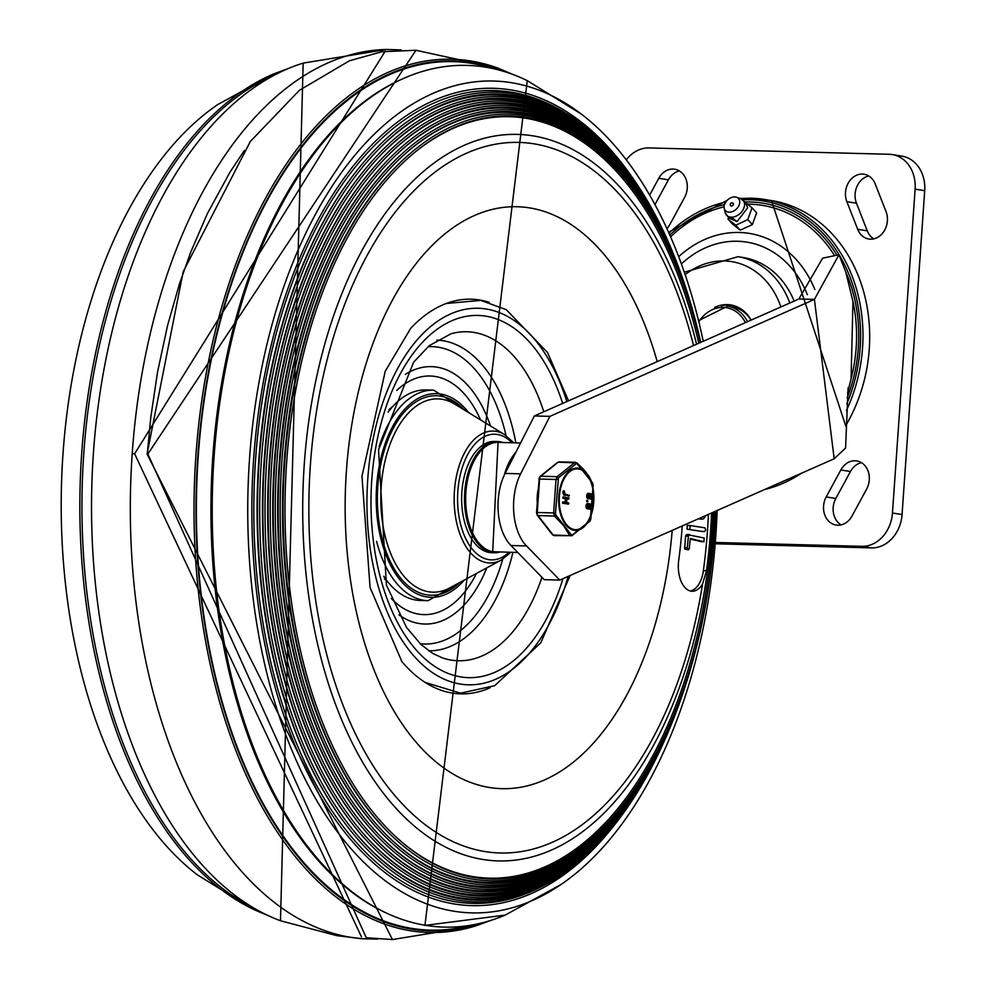 <?xml version="1.0" encoding="UTF-8"?>
<svg xmlns="http://www.w3.org/2000/svg" width="989" height="989" viewBox="0 0 989 989"><rect width="100%" height="100%" fill="white"/><g stroke="black" fill="none" stroke-linecap="round" stroke-linejoin="round"><path stroke-width="1.48" d="M679.394 170.949A18.828 15.503 -80.7 0 0 668.403 179.825L654.965 204.575M666.907 228.558A18.828 15.503 -80.7 0 0 669.986 224.293L684.611 197.367A18.828 15.503 -80.7 0 0 674.745 169.218A18.828 15.503 -80.7 0 0 658.81 178.255L649.662 195.093M868.738 175.955A18.828 15.503 -80.7 0 0 856.462 203.215L867.266 230.833A18.828 15.503 -80.7 0 0 873.781 238.868M875.24 183.991A18.828 15.503 -80.7 0 0 864.089 174.237A18.828 15.503 -80.7 0 0 848.822 182.124A18.828 15.503 -80.7 0 0 846.856 201.657L857.673 229.263A18.828 15.503 -80.7 0 0 868.824 239.017A18.828 15.503 -80.7 0 0 884.092 231.129A18.828 15.503 -80.7 0 0 886.045 211.597L875.24 183.991M861.419 462.654A18.828 15.503 -80.7 0 0 850.441 471.543L835.816 498.481A18.828 15.503 -80.7 0 0 841.033 524.887M826.211 496.911A18.828 15.503 -80.7 0 0 836.088 525.048A18.828 15.503 -80.7 0 0 852.024 516.011L866.648 489.073A18.828 15.503 -80.7 0 0 856.783 460.936A18.828 15.503 -80.7 0 0 840.835 469.973L826.211 496.911L835.816 498.481M751.071 320.127A37.669 31.005 -80.7 0 0 730.784 304.946A37.669 31.005 -80.7 0 0 714.664 307.431M731.736 305.119A37.669 31.005 -80.7 0 0 721.315 305.947M794.142 301.089A86.463 71.171 -80.7 0 0 743.444 257.573L738.041 256.683L684.326 272.222M751.034 320.139A35.95 29.596 -80.7 0 0 732.429 306.949L727.62 306.17L698.543 320.659M626.284 159.835A34.244 28.187 99.3 0 1 649.019 147.93L889.222 154.284A34.244 28.187 99.3 0 1 892.362 154.581A34.244 28.187 99.3 0 1 915.109 189.122L892.461 512.994A34.244 28.187 99.3 0 1 861.815 546.336L715.282 542.466M715.183 543.777L871.408 547.906L861.815 546.336M892.362 154.581L901.956 156.151A34.244 28.187 99.3 0 1 924.703 190.692L902.055 514.564A34.244 28.187 99.3 0 1 871.408 547.906M847.61 392.831L851.072 378.787L852.963 301.484L845.78 272L838.956 254.754L822.638 258.178L798.877 298.999L534.344 415.949L505.095 473.422A47.089 26.567 91.5 0 0 511.004 545.52L544.247 579.678L559.786 580.086L526.544 545.928L511.004 545.52M526.544 545.928A47.089 26.567 -88.5 0 1 520.634 473.83L505.095 473.422M838.956 254.754L814.417 299.407L549.884 416.357L520.634 473.83M848.105 387.775L845.57 448.054L834.184 458.76L559.786 580.086M549.884 416.357L534.344 415.949M737.077 221.623L728.596 217.778L725.135 212.4A11.126 7.924 137.6 0 0 731.328 217.172L737.077 221.623L747.684 207.752L745.323 202.325L740.551 198.566M734.666 196.947A8.901 6.342 137.6 0 1 736.409 197.231A8.901 6.342 137.6 0 1 736.199 209.235A8.901 6.342 137.6 0 1 724.22 208.345A8.901 6.342 137.6 0 1 726.866 200.656A8.901 6.342 137.6 0 1 734.666 196.947M732.453 203.091A1.706 1.224 137.6 0 1 732.75 205.452A1.706 1.224 137.6 0 1 730.661 205.7A1.706 1.706 0 0 1 731.971 202.844A1.706 1.706 0 0 1 733.195 203.4M745.459 202.535L752.048 207.777L747.783 219.607L735.767 225.257L728.003 219.088L728.497 217.704M747.783 219.607L752.369 224.627L756.622 212.783L752.048 207.777M735.767 225.257L740.217 230.14L752.369 224.627M728.003 219.088L732.589 224.107L740.217 230.14M388.405 49.45A444.976 251.095 91.5 0 0 386.378 49.487A444.976 251.095 91.5 0 0 386.328 49.487A444.976 251.095 91.5 0 0 132.217 453.58A444.976 251.095 91.5 0 0 350.613 937.3A444.976 251.095 91.5 0 0 362.852 938.771A444.976 251.095 91.5 0 0 362.864 938.771L377.699 939.117M361.467 936.88L134.628 453.778L385.166 51.28M147.868 454L415.961 50.266L381.865 51.749L349.463 60.774L299.383 90.333L250.328 141.464L183.188 271.728L147.064 454.038L392.435 939.55L366.264 937.72L147.868 454L415.961 50.266L498.345 68.278L512.772 74.422M490.136 687.714A197.392 111.386 -88.5 0 1 460.75 693.87A197.392 111.386 -88.5 0 1 401.88 661.592A197.392 111.386 -88.5 0 1 401.423 661.048M244.382 150.452L229.98 172.16L207.369 213.636L190.753 252.071L179.466 283.93L167.623 325.27L157.585 371.815L150.81 417.16L147.534 451.355M682.633 278.515A403.277 227.569 91.5 0 0 679.715 270.318A403.277 227.569 91.5 0 0 366.289 162.703A403.277 227.569 91.5 0 0 261.417 460.194A403.277 227.569 91.5 0 0 348.783 824.641A403.277 227.569 91.5 0 0 459.353 898.605A403.277 227.569 91.5 0 0 667.451 733.751A403.277 227.569 91.5 0 0 670.802 725.716M677.749 265.04A405.008 228.546 91.5 0 0 675.796 259.934A405.008 228.546 91.5 0 0 361.776 164.545A405.008 228.546 91.5 0 0 259.254 460.009A405.008 228.546 91.5 0 0 344.37 822.564A405.008 228.546 91.5 0 0 458.031 900.287A405.008 228.546 91.5 0 0 662.989 743.901A405.008 228.546 91.5 0 0 665.214 738.907M288.442 68.488L273.619 73.952A430.981 243.207 91.5 0 0 80.109 486.328A430.981 243.207 91.5 0 0 251.54 908.372L197.454 874.906A416.06 234.776 -88.5 0 1 61.454 485.76A416.06 234.776 -88.5 0 1 217.914 104.451M717.149 510.509A416.06 234.776 -88.5 0 1 560.986 884.525A416.06 234.776 -88.5 0 1 453.704 911.19A416.06 234.776 -88.5 0 1 256.769 395.464A416.06 234.776 -88.5 0 1 581.334 114.094A416.06 234.776 -88.5 0 1 703.241 341.279M711.586 512.97A359.551 202.893 -88.5 0 1 706.492 570.764L703.377 570.678A359.551 202.893 91.5 0 0 708.408 514.367M682.237 525.95A308.185 173.916 91.5 0 1 678.714 560.33A25.677 14.489 91.5 0 0 692.139 591.224A25.677 14.489 91.5 0 0 702.561 583.992L706.492 570.764M395.489 836.459A380.852 214.91 91.5 0 0 472.927 876.588A380.852 214.91 91.5 0 0 713.996 511.906M698.778 343.245A380.852 214.91 91.5 0 0 413.563 153.369M361.442 164.965A403.957 227.952 91.5 0 0 361.096 165.373A403.957 227.952 91.5 0 0 258.821 460.083A403.957 227.952 91.5 0 0 343.727 821.698A403.957 227.952 91.5 0 0 344.048 822.131M700.274 342.59A381.729 215.404 91.5 0 0 414.02 152.986A381.729 215.404 91.5 0 0 286.637 462.518A381.729 215.404 91.5 0 0 395.921 836.867A381.729 215.404 91.5 0 0 473.978 877.49A381.729 215.404 91.5 0 0 715.628 511.177M700.397 342.528A383.448 216.381 91.5 0 0 410.695 153.097A383.448 216.381 91.5 0 0 284.733 462.333A383.448 216.381 91.5 0 0 392.621 836.583A383.448 216.381 91.5 0 0 472.927 879.184A383.448 216.381 91.5 0 0 715.665 511.165M410.25 153.48A382.558 215.886 91.5 0 0 409.792 153.864A382.558 215.886 91.5 0 0 284.127 462.395A382.558 215.886 91.5 0 0 391.755 835.767A382.558 215.886 91.5 0 0 392.188 836.175M387.095 835.569A385.129 217.333 91.5 0 0 470.282 880.779A385.129 217.333 91.5 0 0 570.084 855.757M588.925 143.331A385.129 217.333 91.5 0 0 405.131 153.814M700.546 342.466A386.031 217.84 91.5 0 0 405.577 153.419A386.031 217.84 91.5 0 0 281.84 462.061A386.031 217.84 91.5 0 0 387.515 835.989A386.031 217.84 91.5 0 0 471.308 881.718A386.031 217.84 91.5 0 0 715.69 511.152L709.83 578.021A387.762 218.816 91.5 0 0 712.612 554.916M700.62 342.429A387.762 218.816 91.5 0 0 402.053 153.765A387.762 218.816 91.5 0 0 279.899 461.875A387.762 218.816 91.5 0 0 384.029 835.458A387.762 218.816 91.5 0 0 470.208 883.412A387.762 218.816 91.5 0 0 709.83 578.021M401.621 154.16A386.835 218.297 91.5 0 0 401.188 154.544A386.835 218.297 91.5 0 0 279.318 461.937A386.835 218.297 91.5 0 0 383.2 834.629A386.835 218.297 91.5 0 0 383.608 835.05M378.243 834.036A389.406 219.743 91.5 0 0 467.513 884.982A389.406 219.743 91.5 0 0 565.127 861.889M584.301 136.939A389.406 219.743 91.5 0 0 396.206 154.877M700.707 342.392A390.346 220.275 91.5 0 0 396.626 154.482A390.346 220.275 91.5 0 0 276.932 461.603A390.346 220.275 91.5 0 0 378.639 834.456A390.346 220.275 91.5 0 0 468.526 885.946A390.346 220.275 91.5 0 0 702.178 622.254A390.346 220.275 91.5 0 0 705.911 602.87M693.734 657.549A394.66 222.71 91.5 0 1 690.235 670.035A394.66 222.71 91.5 0 1 465.596 890.162A394.66 222.71 91.5 0 1 369.256 832.157A394.66 222.71 91.5 0 1 271.901 461.134A394.66 222.71 91.5 0 1 387.144 156.274A394.66 222.71 91.5 0 1 699.087 335.147A394.66 222.71 91.5 0 1 700.744 342.379A392.077 221.252 91.5 0 0 392.905 155.1A392.077 221.252 91.5 0 0 274.942 461.418A392.077 221.252 91.5 0 0 374.955 833.64A392.077 221.252 91.5 0 0 467.364 887.628A392.077 221.252 91.5 0 0 697.319 643.654A392.077 221.252 91.5 0 0 699.73 633.467M392.485 155.508A391.125 220.708 91.5 0 0 392.077 155.903A391.125 220.708 91.5 0 0 274.398 461.48A391.125 220.708 91.5 0 0 374.176 832.8A391.125 220.708 91.5 0 0 374.559 833.22M368.885 831.737A393.684 222.166 91.5 0 0 464.607 889.173A393.684 222.166 91.5 0 0 560.021 867.922M579.529 130.647A393.684 222.166 91.5 0 0 386.736 156.682M697.171 327.272A396.379 223.675 91.5 0 0 695.255 319.83A396.379 223.675 91.5 0 0 383.176 157.239A396.379 223.675 91.5 0 0 269.849 460.948A396.379 223.675 91.5 0 0 365.361 830.995A396.379 223.675 91.5 0 0 464.397 891.855A396.379 223.675 91.5 0 0 685.587 685.13A396.379 223.675 91.5 0 0 687.899 677.786M382.792 157.647A395.402 223.131 91.5 0 0 382.397 158.055A395.402 223.131 91.5 0 0 269.354 461.01A395.402 223.131 91.5 0 0 364.62 830.142A395.402 223.131 91.5 0 0 364.99 830.562M358.97 828.522A397.974 224.577 91.5 0 0 461.579 893.364A397.974 224.577 91.5 0 0 554.78 873.868M574.597 124.441A397.974 224.577 91.5 0 0 376.673 159.365M692.349 309.273A398.975 225.146 91.5 0 0 689.457 299.444A398.975 225.146 91.5 0 0 377.044 158.957A398.975 225.146 91.5 0 0 266.733 460.676A398.975 225.146 91.5 0 0 359.328 828.955A398.975 225.146 91.5 0 0 462.543 894.39A398.975 225.146 91.5 0 0 678.726 705.182A398.975 225.146 91.5 0 0 682.126 695.514M687.516 293.177A400.693 226.11 91.5 0 0 685.575 287.169A400.693 226.11 91.5 0 0 372.828 160.317A400.693 226.11 91.5 0 0 264.619 460.478A400.693 226.11 91.5 0 0 355.187 827.373A400.693 226.11 91.5 0 0 461.282 896.071A400.693 226.11 91.5 0 0 674.201 717.223A400.693 226.11 91.5 0 0 676.451 711.326M372.457 160.725A399.68 225.541 91.5 0 0 372.087 161.145A399.68 225.541 91.5 0 0 264.162 460.553A399.68 225.541 91.5 0 0 354.495 826.507A399.68 225.541 91.5 0 0 354.841 826.94M348.449 824.208A402.251 226.988 91.5 0 0 458.402 897.542A402.251 226.988 91.5 0 0 549.365 879.728M569.516 118.297A402.251 226.988 91.5 0 0 365.93 163.123M672.186 530.388A291.063 164.248 -88.5 0 1 487.552 787.17A291.063 164.248 -88.5 0 1 346.397 471.048A291.063 164.248 -88.5 0 1 482.434 212.351A291.063 164.248 -88.5 0 1 657.203 361.628M410.583 328.447A197.392 111.386 -88.5 0 1 410.695 328.336A197.392 111.386 -88.5 0 1 471.11 299.21A197.392 111.386 -88.5 0 1 489.32 302.362M701.325 541.651L690.235 539.092M689.259 548.623L690.285 538.511L704.032 541.737L701.201 541.663M701.065 541.638L703.896 541.712L704.23 538.028L686.638 534.48L685.575 536.1L684.672 549.056L688.319 549.847L689.345 548.635M688.319 549.847L687.318 547.745L688.393 536.174L689.593 534.579M701.943 531.439L687.046 529.177L701.856 531.439M701.782 531.439L704.601 531.513L705.763 529.82L704.848 527.805L690.124 525.542L689.877 529.251M687.046 529.177L687.207 525.468L690.124 525.542M696.577 519.608L695.403 520.127M699.94 518.112L702.005 519.188L703.711 518.693L705.936 515.467M698.222 518.879L702.091 519.188M690.371 590.989A25.677 14.489 91.5 0 0 703.377 570.678M499.94 552.047A55.644 31.401 -88.5 0 1 494.426 552.764L491.607 552.69A55.644 31.401 -88.5 0 1 461.888 491.966A55.644 31.401 -88.5 0 1 494.549 441.428L497.368 441.502A55.644 31.401 -88.5 0 1 502.832 442.503M494.426 552.764A55.644 31.401 -88.5 0 1 464.719 492.04A55.644 31.401 -88.5 0 1 497.368 441.502M537.225 502.313A29.534 16.665 -88.5 0 1 537.274 495.959A29.534 16.665 -88.5 0 1 538.103 489.74M588.801 498.765A2.608 1.471 -88.5 0 1 588.678 498.765A2.608 1.471 -88.5 0 1 588.566 498.753L587.998 498.666A2.646 1.484 -88.5 0 1 586.7 495.897A2.646 1.484 -88.5 0 1 588.257 493.4A2.646 1.484 -88.5 0 1 588.368 493.412L588.987 493.424M590.928 494.475A2.646 1.496 -88.5 0 1 591.904 493.882A2.646 1.496 -88.5 0 1 593.326 496.552A2.646 1.496 -88.5 0 1 591.768 499.161A2.646 1.496 -88.5 0 1 590.668 498.221L590.594 498.036A19.904 11.238 91.5 0 0 590.507 498.184A2.608 1.471 -88.5 0 1 589.531 498.79A2.608 1.471 -88.5 0 1 589.407 498.777L588.851 498.691A2.646 1.484 -88.5 0 1 587.553 495.922A2.646 1.484 -88.5 0 1 589.11 493.424A2.646 1.484 -88.5 0 1 589.221 493.437L589.778 493.523A2.596 1.471 -88.5 0 1 590.767 494.451L590.841 494.624A21.919 12.375 91.5 0 0 590.928 494.475L590.779 494.475M589.691 494.797L588.814 494.772A1.36 0.766 91.5 0 1 588.974 497.418A1.36 0.766 -88.5 0 1 589.135 494.698L589.691 494.797A1.36 0.766 -88.5 0 1 589.506 497.504L588.937 497.418M591.743 497.875A1.36 0.766 -88.5 0 1 591.879 495.155A1.36 0.766 -88.5 0 1 591.743 497.875M591.385 497.64A1.36 0.766 91.5 0 0 591.447 495.365M588.084 508.939A2.608 1.471 -88.5 0 1 587.973 508.952A2.608 1.471 -88.5 0 1 587.849 508.939L587.293 508.853A2.646 1.484 -88.5 0 1 585.995 506.084A2.646 1.484 -88.5 0 1 587.54 503.586A2.646 1.484 -88.5 0 1 587.664 503.586L588.282 503.611M590.21 504.662A2.646 1.496 -88.5 0 1 591.199 504.056A2.646 1.496 -88.5 0 1 592.609 506.739A2.646 1.496 -88.5 0 1 591.051 509.335A2.646 1.496 -88.5 0 1 589.951 508.395L589.889 508.222A19.904 11.238 91.5 0 0 589.79 508.371A2.608 1.471 -88.5 0 1 588.814 508.976A2.608 1.471 -88.5 0 1 588.702 508.964L588.134 508.865A2.646 1.484 -88.5 0 1 586.836 506.096A2.646 1.484 -88.5 0 1 588.393 503.599A2.646 1.484 -88.5 0 1 588.504 503.611L589.061 503.71A2.596 1.471 -88.5 0 1 590.05 504.637L590.124 504.81A21.919 12.375 91.5 0 0 590.21 504.662L590.062 504.65M588.257 507.604A1.36 0.766 91.5 0 0 588.134 504.959L588.096 504.946M588.418 504.885L588.974 504.971A1.36 0.766 -88.5 0 1 588.789 507.691L588.232 507.604A1.36 0.766 -88.5 0 1 588.418 504.885L588.294 504.885M591.039 508.062A1.36 0.766 -88.5 0 1 591.162 505.342A1.36 0.766 -88.5 0 1 591.039 508.062M590.68 507.827A1.36 0.766 91.5 0 0 590.73 505.552M587.602 500.372L587.787 501.683L587.602 500.372L586.724 500.347L587.54 500.372M587.009 501.67L587.825 501.695L586.662 501.621L586.749 500.347M568.836 503.512L563.396 503.265L563.483 501.992L565.931 502.387L566.19 498.679L563.742 498.283L563.829 497.01L568.873 497.838L568.786 499.099L566.895 498.802L566.635 502.511L568.527 502.82L568.44 504.081L562.543 503.24L562.63 501.967L563.483 501.992M565.09 502.251L565.337 498.654L566.19 498.679M565.337 498.654L562.889 498.258L562.988 496.985L563.829 497.01M563.804 497.01L562.988 496.985M567.946 499.086L566.895 498.913M569.404 495.415L564.806 495.304L563.854 491.484L564.571 491.595L564.892 494.03L569.404 495.415L563.953 495.279L562.902 492.955L563.755 492.979M562.902 492.955L563.013 491.459L564.571 491.595M590.52 494.018A2.646 1.496 -88.5 0 1 591.063 493.857A2.646 1.496 -88.5 0 1 591.484 493.981M591.348 499.037A2.646 1.496 -88.5 0 1 590.915 499.136A2.646 1.496 -88.5 0 1 590.074 498.629M589.803 504.205A2.646 1.496 -88.5 0 1 590.346 504.031A2.646 1.496 -88.5 0 1 590.767 504.155M590.631 509.211A2.646 1.496 -88.5 0 1 590.21 509.31A2.646 1.496 -88.5 0 1 589.357 508.803M576.327 463.421A1.706 1.471 -143 0 0 574.646 462.605L557.166 476.673A1.706 1.014 60.2 0 1 558.464 477.798L576.748 463.272L592.782 483.398A1.706 1.36 -23.6 0 0 592.473 482.694M557.858 479.22L556.003 479.467L553.655 512.932L555.472 513.427L558.464 477.798M539.722 477.749A1.706 1.273 51.2 0 1 540.76 476.241L557.166 476.673L556.003 479.467L539.598 479.035A3.424 1.929 -88.5 0 1 540.76 476.241L558.241 462.172L576.562 462.914A1.706 0.902 131.8 0 1 577.119 463.037A1.706 0.902 131.8 0 1 577.304 463.581M555.855 515.009A1.706 0.902 131.8 0 1 554.409 516.035L563.779 525.777L569.553 535.432A1.706 1.36 -23.6 0 0 571.333 534.839L555.855 515.009L555.472 513.427M557.549 462.395L559.094 461.863A3.424 1.929 -88.5 0 0 558.241 462.172A1.706 1.273 -128.8 0 0 557.536 462.395L540.068 476.463L538.844 479.072L539.598 479.035L537.262 512.5L553.655 512.932L554.409 516.035L538.016 515.603A3.424 1.929 -88.5 0 1 537.262 512.5L536.804 512.611M554.223 535.63A3.424 1.929 -88.5 0 1 553.148 535A1.706 1.162 142 0 1 552.381 534.653L554.223 535.63L571.951 535.679L589.951 521.154A1.706 1.471 -143 0 0 590.186 520.622L572.31 535A1.706 1.014 60.2 0 1 571.951 535.679A1.706 1.014 60.2 0 1 571.469 535.741L553.148 535L538.016 515.603A1.706 1.162 142 0 1 537.237 515.257M572.31 535L571.333 534.839M589.951 521.154L590.816 519.176L593.165 484.993L590.186 520.622M592.782 483.398L593.165 484.993M593.202 485.043L589.172 476.475L584.005 469.8L577.119 463.037L574.646 462.605M668.403 179.825L658.81 178.255M856.462 203.215L846.856 201.657M867.266 230.833L857.673 229.263M850.441 471.543L840.835 469.973M685.142 274.621A80.566 66.325 99.3 0 1 780.902 306.936M789.828 302.993A86.463 71.171 -80.7 0 0 738.041 256.683M747.536 321.685A35.95 29.596 -80.7 0 0 727.62 306.17M698.815 321.746A34.244 28.187 99.3 0 1 745.422 322.624M902.055 514.564L892.461 512.994M924.703 190.692L915.109 189.122M742.937 199.815A145.531 119.793 99.3 0 1 750.194 199.741A145.531 119.793 99.3 0 1 846.807 403.809M668.972 233.132A145.531 119.793 99.3 0 1 725.741 202.077M846.423 410.509A147.25 121.202 -80.7 0 0 862.544 348.004A147.25 121.202 -80.7 0 0 764.757 199.469A147.25 121.202 -80.7 0 0 751.269 198.196M845.805 425.542A147.25 121.202 -80.7 0 0 869.257 349.092A147.25 121.202 -80.7 0 0 771.469 200.557L751.195 198.183L740.291 198.48M764.46 489.592A147.25 121.202 -80.7 0 0 801.51 473.212M807.37 294.734A102.263 84.176 -80.7 0 0 737.584 241.254A102.263 84.176 -80.7 0 0 681.384 263.902M814.825 289.456A111.275 91.594 -80.7 0 0 739.376 232.477A111.275 91.594 -80.7 0 0 678.689 256.683M834.493 255.459A141.044 116.096 -80.7 0 0 747.461 204.13M724.084 206.837A141.044 116.096 -80.7 0 0 670.591 236.804M836.879 255.026A143.294 117.951 -80.7 0 0 745.076 201.966M724.492 204.599A143.294 117.951 -80.7 0 0 669.837 235.073M852.963 301.484A141.044 116.096 99.3 0 1 851.072 378.787M834.184 458.76L814.417 299.407L798.877 298.999M845.78 272A143.294 117.951 99.3 0 1 847.214 397.838M731.328 217.172A11.126 7.924 -42.4 0 0 743.444 209.099A11.126 7.924 -42.4 0 0 740.378 198.505A11.126 7.924 -42.4 0 0 740.365 198.505L736.409 197.231M132.217 453.58L134.628 453.778M266.053 914.615L251.54 908.372A430.981 243.207 91.5 0 0 266.004 914.59M252.578 907.333A430.264 242.8 -88.5 0 1 83.793 453.432A430.264 242.8 -88.5 0 1 274.596 75.04M407.332 76.882A430.264 242.8 91.5 0 0 212.783 456.844A430.264 242.8 91.5 0 0 385.228 912.513M527.285 80.653L424.949 925.42L505.218 915.085A430.981 243.207 -88.5 0 1 425.591 925.345A430.981 243.207 -88.5 0 1 217.617 419.398A430.981 243.207 -88.5 0 1 527.285 80.653L581.384 114.131M470.69 925.284A434.394 245.124 -88.5 0 1 198.245 456.139A434.394 245.124 -88.5 0 1 493.35 68.649M614.008 825.506A408.791 230.684 -88.5 0 1 454.211 903.958A408.791 230.684 -88.5 0 1 271.06 345.656A408.791 230.684 -88.5 0 1 631.192 175.857M543.789 885.501A406.528 229.411 -88.5 0 1 455.076 901.733A406.528 229.411 -88.5 0 1 260.478 412.326A406.528 229.411 -88.5 0 1 564.249 112.239M280.456 920.747A436.779 246.471 -88.5 0 1 91.792 486.662A436.779 246.471 -88.5 0 1 303.116 63.123M498.753 68.426A436.779 246.471 91.5 0 0 198.01 431.142A436.779 246.471 91.5 0 0 410.237 930.711A436.779 246.471 91.5 0 0 475.66 925.914M478.157 923.825A435.123 245.544 -88.5 0 1 411.399 929.091A435.123 245.544 -88.5 0 1 200.062 430.376A435.123 245.544 -88.5 0 1 500.731 70.503M702.561 583.992A355.41 200.557 -88.5 0 1 484.783 851.529A355.41 200.557 -88.5 0 1 348.758 294.141A355.41 200.557 -88.5 0 1 693.549 345.557M712.562 512.537A363.383 205.057 -88.5 0 1 482.595 859.429A363.383 205.057 -88.5 0 1 343.925 288.565A363.383 205.057 -88.5 0 1 696.577 344.221M684.499 547.671L687.318 547.745M685.575 536.1L688.393 536.174M686.774 534.505L689.321 534.567M687.293 525.468L689.951 525.542M568.119 576.402A188.343 106.28 -88.5 0 1 436.372 675.116A188.343 106.28 -88.5 0 1 369.96 457.82A188.343 106.28 -88.5 0 1 486.403 309.038A188.343 106.28 -88.5 0 1 566.808 401.596M436.891 340.129A155.397 87.687 -88.5 0 1 515.838 442.849M502.758 559.168A148.746 83.941 -88.5 0 1 420.164 643.765M428.027 346.706A148.746 83.941 -88.5 0 1 506.022 435.543M512.932 552.394A155.397 87.687 -88.5 0 1 428.682 650.799M541.947 577.316A164.545 92.855 -88.5 0 1 442.442 657.908L432.848 653.494L421.141 644.68L406.504 627.397L386.415 585.08L378.54 449.686L413.649 362.159L429.275 345.656L451.009 333.763A164.545 92.855 -88.5 0 1 543.802 411.77M562.679 403.425A181.16 102.226 91.5 0 0 407.802 361.17A181.16 102.226 91.5 0 0 408.222 639.895A181.16 102.226 91.5 0 0 562.939 578.689M476.488 573.447A119.348 67.351 -88.5 0 1 391.31 598.506M396.812 390.371A119.348 67.351 -88.5 0 1 480.555 419.892M490.556 426.024A128.755 72.654 91.5 0 0 405.305 374.435M398.95 614.861A128.755 72.654 91.5 0 0 486.811 567.859M388.084 412.19A105.304 59.414 -88.5 0 1 425.913 389.95L433.689 390.148L471.259 414.206M466.907 578.639L428.113 600.682L420.35 600.471A105.304 59.414 -88.5 0 1 383.744 576.266M379.096 446.669A105.304 59.414 -88.5 0 1 433.689 390.148M428.113 600.682A105.304 59.414 -88.5 0 1 376.599 541.354M464.212 580.098A101.879 57.486 -88.5 0 1 402.783 583.053A101.879 57.486 -88.5 0 1 376.636 486.168A101.879 57.486 -88.5 0 1 411.449 402.894A101.879 57.486 -88.5 0 1 468.638 412.611M510.843 552.332L501.262 560.034L449.822 587.886A96.687 54.556 -88.5 0 1 381.21 486.687A96.687 54.556 -88.5 0 1 454.68 404.068L504.575 434.604L513.736 442.8M459.675 582.558A99.802 56.324 -88.5 0 1 401.534 579.158A99.802 56.324 -88.5 0 1 377.798 486.353A99.802 56.324 -88.5 0 1 464.237 409.916M501.262 560.034A65.979 37.223 -88.5 0 1 454.433 490.977A65.979 37.223 -88.5 0 1 504.575 434.604M509.001 552.295A62.851 35.468 -88.5 0 1 472.606 549.525A62.851 35.468 -88.5 0 1 457.845 491.31A62.851 35.468 -88.5 0 1 511.894 442.751M495.155 551.924A54.791 30.919 -88.5 0 1 492.794 551.701A54.791 30.919 -88.5 0 1 465.782 494.228A54.791 30.919 -88.5 0 1 498.048 442.38L492.707 551.689L517.816 552.517M515.924 452.134A54.791 30.919 91.5 0 0 504.266 475.116M508.198 467.315A53.938 30.436 -88.5 0 1 512.661 458.55M476.339 456.93A53.938 30.436 91.5 0 0 474.238 536.248M588.851 498.691L587.998 498.666M589.407 498.777L588.566 498.753M588.134 508.865L587.293 508.853M588.702 508.964L587.849 508.939M588.974 504.971L588.134 504.959M586.662 501.621L587.515 501.646M562.543 503.24L563.396 503.265M562.889 498.258L563.742 498.283M563.953 495.279L564.806 495.304M552.381 534.653L537.25 515.257L536.508 512.537L539.141 479.158M578.553 468.984A30.412 17.159 -88.5 0 1 590.136 516.814A30.412 17.159 -88.5 0 1 560.627 511.993A30.412 17.159 -88.5 0 1 578.553 468.984M578.454 468.217A31.178 17.592 91.5 0 0 558.81 496.404A31.178 17.592 91.5 0 0 574.115 530.302A31.178 17.592 91.5 0 0 593.759 502.115A31.178 17.592 91.5 0 0 578.454 468.217M727.1 200.396L668.576 232.23M764.25 489.691L802.215 472.903M845.793 426.074L771.469 200.557M724.22 208.345L725.135 212.4M667.451 733.751L662.989 743.901M679.715 270.318L675.796 259.934M273.619 73.952L217.827 104.513M401.175 49.907L386.402 49.487L303.166 63.111L280.48 920.759L337.002 935.681L362.864 938.771M505.218 915.085L560.998 884.525M392.448 939.55L475.66 925.927L490.383 920.549M391.755 835.767L392.621 836.583M409.792 153.864L410.695 153.097M383.2 834.629L384.029 835.458M401.188 154.544L402.053 153.765M702.178 622.254L697.319 643.654M374.176 832.8L374.955 833.64M392.077 155.903L392.905 155.1M690.235 670.035L685.587 685.13M699.087 335.147L695.255 319.83M364.62 830.142L365.361 830.995M382.397 158.055L383.176 157.239M678.726 705.182L674.201 717.223M689.457 299.444L685.575 287.169M354.495 826.507L355.187 827.373M372.087 161.145L372.828 160.317M343.727 821.698L344.37 822.564M361.096 165.373L361.776 164.545M410.695 328.336L385.253 371.196L361.974 476.265L370.071 587.515L401.88 661.592M568.527 400.842L547.486 352.455L506.281 309.681L480.716 300.396L446.286 303.487M425.171 682.435L460.491 693.165L494.636 685.723L540.773 642.825L570.134 575.511M388.467 582.657L384.498 578.899M388.974 409.594L393.14 406.046M471.259 530.759L470.257 530.734M520.585 442.973L498.048 442.38M589.11 493.424L588.257 493.4M589.531 498.79L588.678 498.765M588.393 503.599L587.54 503.586M588.814 508.976L587.973 508.952M568.477 504.093L567.624 504.069M563.446 501.992L562.605 501.967M569.034 495.983L568.193 495.971M564.225 490.903L563.371 490.878M559.094 461.863L575.4 462.283M591.199 504.056L590.346 504.031M591.051 509.335L590.21 509.31M591.904 493.882L591.063 493.857M591.768 499.161L590.915 499.136"/></g></svg>
